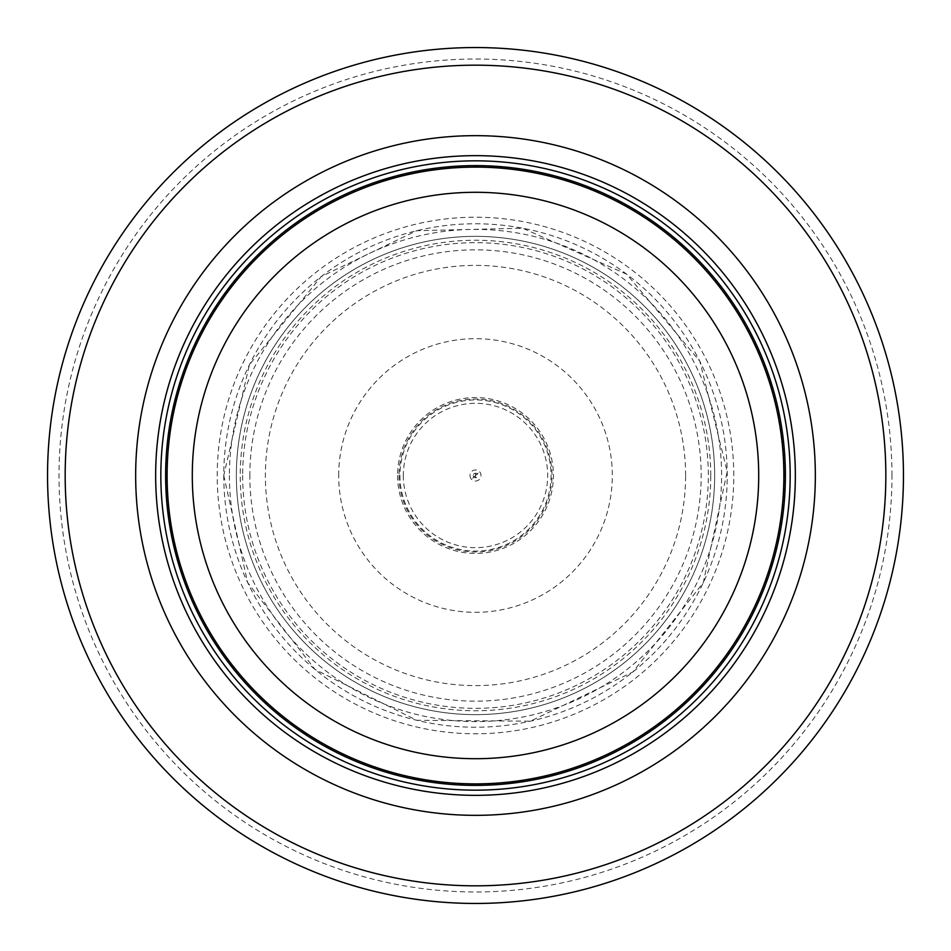 <?xml version="1.0" encoding="UTF-8"?>
<svg xmlns="http://www.w3.org/2000/svg" width="951" height="951" viewBox="0 0 951 951"><rect width="100%" height="100%" fill="white"/><g stroke="black" fill="none" stroke-linecap="round" stroke-linejoin="round"><path stroke-width="0.71" stroke-dasharray="4.75 3.57" d="M790.174 475.5A314.674 314.674 0 0 0 318.169 202.991A314.674 314.674 0 0 0 318.169 748.009A314.674 314.674 0 0 0 790.174 475.5M783.874 475.5A308.374 308.374 0 0 0 321.307 208.435A308.374 308.374 0 0 0 321.307 742.565A308.374 308.374 0 0 0 783.874 475.5A308.374 308.374 0 0 0 321.307 208.435A308.374 308.374 0 0 0 321.307 742.565A308.374 308.374 0 0 0 783.874 475.5A308.374 308.374 0 0 0 321.307 208.435A308.374 308.374 0 0 0 321.307 742.565A308.374 308.374 0 0 0 783.874 475.5M903.45 475.5A427.95 427.95 0 0 0 261.525 104.883A427.95 427.95 0 0 0 261.525 846.117A427.95 427.95 0 0 0 903.45 475.5A427.95 427.95 0 0 0 261.525 104.883A427.95 427.95 0 0 0 261.525 846.117A427.95 427.95 0 0 0 903.45 475.5M714.653 475.5A239.153 239.153 0 0 0 355.924 268.396A239.153 239.153 0 0 0 355.924 682.604A239.153 239.153 0 0 0 714.653 475.5A239.153 239.153 0 0 0 355.924 268.396A239.153 239.153 0 0 0 355.924 682.604A239.153 239.153 0 0 0 714.653 475.5M469.984 475.5A5.516 5.516 0 0 0 478.258 480.279A5.516 5.516 0 0 0 478.258 470.721A5.516 5.516 0 0 0 469.984 475.5M473.229 475.5A2.271 2.271 0 0 0 476.344 477.604A2.271 2.271 0 0 0 475.215 473.241A2.271 2.271 0 0 0 473.229 475.5M338.687 475.5A136.813 136.813 0 0 1 549.821 360.631A136.813 136.813 0 0 1 540.881 595.683A136.813 136.813 0 0 1 338.687 475.5M399.004 475.5A76.496 76.496 0 0 0 513.813 541.713A76.496 76.496 0 0 0 513.861 409.322A76.496 76.496 0 0 0 399.004 475.5M399.931 475.5A75.569 75.569 0 0 0 514.063 540.489A75.569 75.569 0 0 0 512.886 409.833A75.569 75.569 0 0 0 399.931 475.5M403.319 475.5A72.181 72.181 0 0 0 523.05 529.802A72.181 72.181 0 0 0 505.314 409.762A72.181 72.181 0 0 0 403.319 475.5M784.218 475.5A308.718 308.718 0 0 0 321.141 208.138A308.718 308.718 0 0 0 321.141 742.862A308.718 308.718 0 0 0 784.218 475.5M891.967 475.5A416.467 416.467 0 0 0 267.267 114.821A416.467 416.467 0 0 0 267.267 836.179A416.467 416.467 0 0 0 891.967 475.5M733.78 475.5A258.28 258.28 0 0 0 346.354 251.825A258.28 258.28 0 0 0 346.354 699.175A258.28 258.28 0 0 0 733.78 475.5M710.754 475.5A235.254 235.254 0 0 0 357.873 271.76A235.254 235.254 0 0 0 357.873 679.24A235.254 235.254 0 0 0 710.754 475.5M685.612 475.5A210.112 210.112 0 0 0 370.438 293.538A210.112 210.112 0 0 0 370.438 657.462A210.112 210.112 0 0 0 685.612 475.5M242.66 475.5A232.84 232.84 0 0 0 591.189 677.564A232.84 232.84 0 0 0 593.376 274.708A232.84 232.84 0 0 0 242.66 475.5M397.566 475.5A77.934 77.934 0 0 0 510.806 544.971A77.934 77.934 0 0 0 521.433 412.544A77.934 77.934 0 0 0 397.566 475.5M223.77 475.5A251.73 251.73 0 0 0 599.986 694.301A251.73 251.73 0 0 0 604.123 259.112A251.73 251.73 0 0 0 223.77 475.5M229.405 475.5A246.095 246.095 0 0 0 598.548 688.631A246.095 246.095 0 0 0 598.548 262.369A246.095 246.095 0 0 0 229.405 475.5M249.84 474.608A225.66 225.66 0 0 0 588.075 671.073A225.66 225.66 0 0 0 588.847 280.367A225.66 225.66 0 0 0 249.84 474.608M223.747 475.476L247.7 582.666L315.007 669.456L416.704 720.287L530.396 721.191L632.89 671.988L703.276 582.713L727.218 471.565L699.817 361.225L626.673 274.197L522.693 228.216L416.752 230.701L321.224 276.563L249.435 364.72L223.747 475.476M475.476 477.604L475.583 473.396L475.476 477.604M472.671 478.258L478.412 472.825L472.671 478.258"/><path stroke-width="1.43" d="M783.874 475.5A308.374 308.374 0 0 0 321.307 208.435A308.374 308.374 0 0 0 321.307 742.565A308.374 308.374 0 0 0 783.874 475.5A308.374 308.374 0 0 0 321.307 208.435A308.374 308.374 0 0 0 321.307 742.565A308.374 308.374 0 0 0 783.874 475.5A308.374 308.374 0 0 0 321.307 208.435A308.374 308.374 0 0 0 321.307 742.565A308.374 308.374 0 0 0 783.874 475.5M790.174 475.5A314.674 314.674 0 0 0 318.169 202.991A314.674 314.674 0 0 0 318.169 748.009A314.674 314.674 0 0 0 790.174 475.5M815.34 475.5A339.84 339.84 0 0 0 305.58 181.189A339.84 339.84 0 0 0 305.58 769.811A339.84 339.84 0 0 0 815.34 475.5M903.45 475.5A427.95 427.95 0 0 0 261.525 104.883A427.95 427.95 0 0 0 261.525 846.117A427.95 427.95 0 0 0 903.45 475.5M758.708 475.5A283.208 283.208 0 0 1 333.896 720.763A283.208 283.208 0 0 1 333.896 230.237A283.208 283.208 0 0 1 758.708 475.5M785.395 475.5A309.895 309.895 0 0 0 320.558 207.128A309.895 309.895 0 0 0 320.558 743.872A309.895 309.895 0 0 0 785.395 475.5M795.345 475.5A319.845 319.845 0 0 0 315.577 198.509A319.845 319.845 0 0 0 315.577 752.491A319.845 319.845 0 0 0 795.345 475.5M885.833 475.5A410.333 410.333 0 0 0 270.334 120.147A410.333 410.333 0 0 0 270.334 830.853A410.333 410.333 0 0 0 885.833 475.5"/></g></svg>
